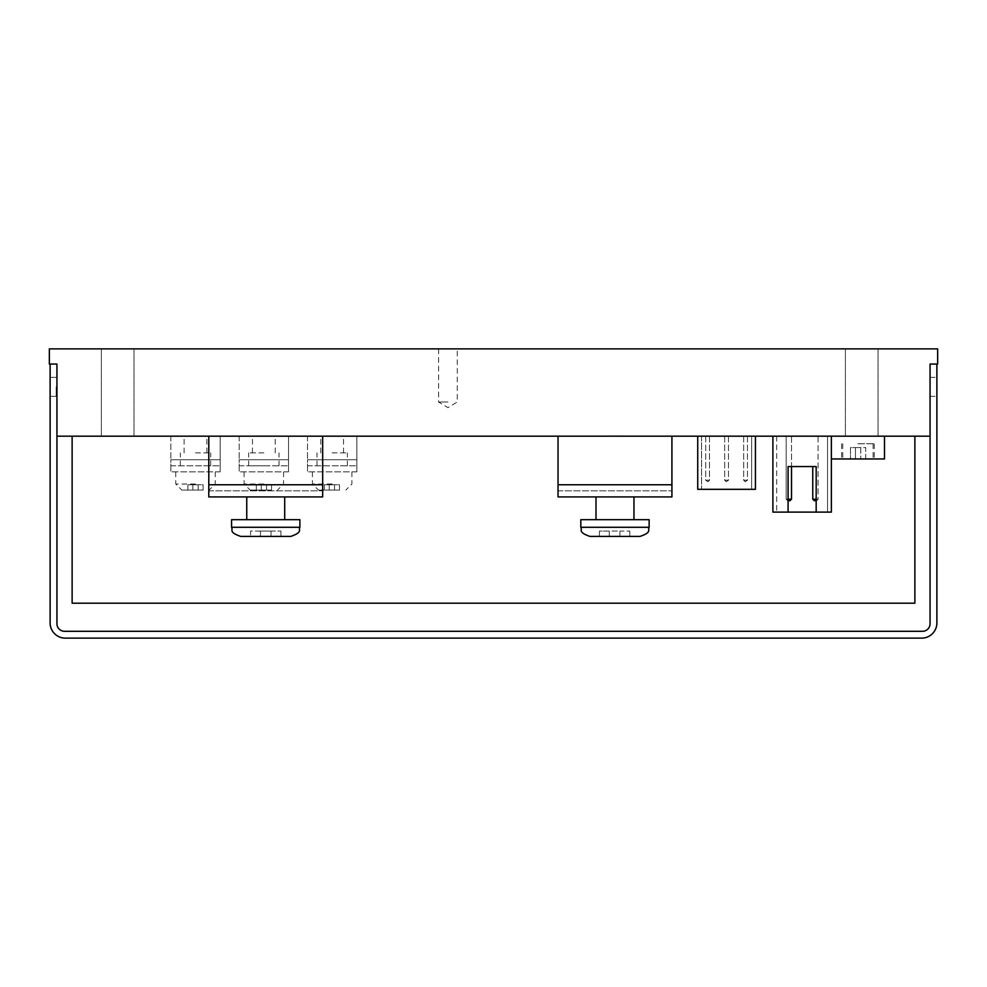 <?xml version="1.0" encoding="UTF-8"?>
<svg xmlns="http://www.w3.org/2000/svg" width="987" height="987" viewBox="0 0 987 987"><rect width="100%" height="100%" fill="white"/><g stroke="black" fill="none" stroke-linecap="round" stroke-linejoin="round"><path stroke-width="0.74" stroke-dasharray="4.93 3.7" d="M751.638 436.18L701.535 436.18L751.638 436.18L751.638 489.33L701.535 489.33L751.638 489.33L751.638 436.18M711.553 435.798L703.928 435.798L711.541 436.18M705.717 436.18L709.505 436.18L705.705 436.18L705.705 480.213L709.505 480.213L705.705 480.213L707.987 481.73L705.705 480.213L705.717 436.18M747.467 436.18L743.667 436.18L747.467 436.18L747.467 480.213L743.667 480.213L747.467 480.213L745.185 481.73L747.467 480.213L747.467 436.18M728.48 436.18L724.68 436.18L728.48 436.18L728.48 480.213L724.68 480.213L728.48 480.213L726.21 481.73L728.48 480.213L728.48 436.18M816.175 512.105L827.562 512.105L827.562 436.18L776.695 436.18L827.562 436.18L827.562 512.105L816.175 512.105L816.175 466.543L788.082 466.543L788.082 512.105L776.695 512.105L788.082 512.105M812.757 466.543L812.757 499.2L818.075 499.2L818.075 436.18L812.757 436.18L818.075 436.18L818.075 499.2L816.175 499.2M788.082 499.2L786.183 499.2L786.183 436.18L786.183 499.2L791.5 499.2L791.5 436.18L786.183 436.18L791.5 436.18L791.5 466.543M820.814 436.18L815.262 436.18L820.814 436.18M56.938 436.18L930.062 436.18L930.062 623.71A7.588 7.588 0 0 1 922.463 631.298L64.537 631.298A7.588 7.588 0 0 1 56.938 623.71L56.938 364.055L56.938 436.18L56.938 364.055L49.35 364.055L49.35 348.867L937.65 348.867L937.65 364.055L930.062 364.055L930.062 436.18L930.062 364.055L936.885 364.055L930.062 364.055L930.062 436.18M268.156 435.798L257.373 435.798L268.156 436.18M264.639 436.18L262.468 436.18M258.15 436.18L268.982 435.798L258.15 436.18M725.112 435.798L718.881 435.798L725.112 436.18M806.095 436.18L803.517 436.18L806.095 435.798M800.704 435.798L805.898 436.18L794.72 436.18L800.704 436.18M803.936 435.798L794.72 435.798L803.936 436.18M799.704 436.18L794.72 435.798L799.704 435.798M801.481 436.18L806.367 436.18M199.756 435.798L189.035 436.18L199.756 436.18M189.59 436.18L200.423 435.798L189.59 436.18M200.213 436.18L189.689 435.798L200.213 435.798M619.404 435.798L608.658 436.18L619.404 436.18M609.189 436.18L620.428 435.798L609.189 436.18M331.657 435.798L325.389 435.798L337.098 435.798L325.772 435.798L331.657 436.18M332.187 436.18L337.073 436.18M813.387 435.798L825.021 436.18L813.387 436.18M824.737 436.18L821.653 436.18L824.787 435.798M262.468 435.798L264.639 435.798M730.528 435.798L725.655 435.798L730.528 436.18M263.837 436.18L275.225 436.18L263.837 436.18M195.5 436.18L184.113 436.18L195.5 436.18M697.735 436.18L755.437 436.18L697.735 436.18L697.735 489.33L755.437 489.33L755.437 436.18M884.5 436.18L831.362 436.18L884.5 436.18L884.5 458.955L831.362 458.955L831.362 436.18L772.895 436.18L831.362 436.18L831.362 458.955M117.675 436.18L134.01 436.18L117.675 436.18M861.725 436.18L845.403 436.18L861.725 436.18M914.875 436.18L72.125 436.18L914.875 436.18L914.875 603.205L72.125 603.205L72.125 436.18M220.175 436.18L170.825 436.18L220.175 436.18L170.825 436.18L220.175 436.18L220.175 471.86L220.175 459.72L220.175 465.79L220.175 459.72L170.825 459.72L170.825 471.86L170.825 459.72L220.175 459.72L170.825 459.72L220.175 459.72L220.175 436.18M356.838 436.18L307.488 436.18L356.838 436.18L307.488 436.18L356.838 436.18L356.838 471.86L356.838 459.72L356.838 465.79L356.838 459.72L307.488 459.72L307.488 471.86L307.488 459.72L356.838 459.72L307.488 459.72L356.838 459.72L356.838 436.18M288.512 436.18L239.162 436.18L288.512 436.18L239.162 436.18L288.512 436.18L288.512 471.86L288.512 459.72L288.512 465.79L288.512 459.72L239.162 459.72L239.162 471.86L239.162 459.72L288.512 459.72L239.162 459.72L288.512 459.72L288.512 436.18M558.037 436.18L558.037 490.847L558.037 436.18L671.925 436.18L558.037 436.18L671.925 436.18L671.925 496.917L558.037 496.917L558.037 436.18L671.925 436.18M208.788 436.18L208.788 490.847L208.788 436.18L322.675 436.18L208.788 436.18L322.675 436.18L322.675 496.917L208.788 496.917L208.788 436.18L322.675 436.18M620.305 435.798L609.275 436.18L620.305 436.18M268.575 435.798L258.014 436.18L268.587 436.18M813.251 435.798L824.49 435.798L813.251 436.18M824.7 435.798L821.653 435.798L824.7 436.18M815.262 435.798L820.814 435.798L815.262 436.18M268.945 435.798L264.171 435.798L268.982 436.18M262.382 435.798L257.619 435.798L262.382 436.18M337.073 435.798L332.187 435.798M325.648 435.798L330.398 435.798L325.648 436.18M608.88 435.798L613.643 435.798L608.868 436.18M195.833 435.798L200.608 435.798L195.833 436.18M194.044 435.798L189.294 435.798L194.044 436.18M806.367 435.798L801.481 435.798M719.104 435.798L723.866 435.798L719.104 435.798M258.088 435.798L262.85 435.798L258.088 435.798M701.535 436.18L701.535 489.33L701.535 436.18M743.667 436.18L743.667 480.213L745.185 481.73L743.667 480.213L743.667 436.18M709.505 436.18L709.505 480.213L707.987 481.73L709.505 480.213L709.505 436.18M724.68 436.18L724.68 480.213L726.21 481.73L724.68 480.213L724.68 436.18M776.695 436.18L776.695 512.105L776.695 436.18M332.163 452.885L347.35 452.885L332.163 452.885M263.837 452.885L248.65 452.885L263.837 452.885M195.5 452.885L210.687 452.885L195.5 452.885M117.675 348.867L134.01 348.867L117.675 348.867M861.725 348.867L845.403 348.867L861.725 348.867M831.362 436.18L831.362 512.105L772.895 512.105L772.895 436.18M170.825 436.18L170.825 459.72L170.825 436.18M307.488 436.18L307.488 459.72L307.488 436.18M239.162 436.18L239.162 459.72L239.162 436.18M812.757 499.2L814.275 500.717L816.175 500.717M818.075 499.2L816.557 500.717L818.075 499.2M788.082 500.717L786.183 499.2L787.7 500.717L789.982 500.717L791.5 499.2M50.115 364.055L56.938 364.055L50.115 364.055L50.115 622.945A15.187 15.187 0 0 0 65.29 638.133L921.71 638.133A15.187 15.187 0 0 0 936.885 622.945L936.885 364.055M447.95 348.867L438.61 348.867L447.95 348.867M857.925 458.955L874.26 458.955L857.925 458.955M220.175 471.86L170.825 471.86L220.175 471.86M170.825 465.79L220.175 465.79L170.825 465.79M195.5 465.79L210.687 465.79L195.5 465.79M195.5 471.86L175.76 471.86L195.5 471.86M356.838 471.86L307.488 471.86L356.838 471.86M307.488 465.79L356.838 465.79L307.488 465.79M332.163 465.79L347.35 465.79L332.163 465.79M332.163 471.86L312.423 471.86L332.163 471.86M288.512 471.86L239.162 471.86L288.512 471.86M239.162 465.79L288.512 465.79L239.162 465.79M263.837 465.79L248.65 465.79L263.837 465.79M263.837 471.86L244.097 471.86L263.837 471.86M558.037 490.847L671.925 490.847L558.037 490.847M614.975 496.917L633.962 496.917L614.975 496.917M208.788 490.847L322.675 490.847L208.788 490.847M265.725 496.917L284.712 496.917L265.725 496.917M936.885 386.83L936.885 396.318L936.885 386.83M50.115 386.83L50.115 396.318L50.115 386.83M447.95 402.017L438.61 402.017L447.95 402.017M857.925 443.768L874.26 443.768L857.925 443.768M614.975 519.693L633.962 519.693L614.975 519.693M265.725 519.693L284.712 519.693L265.725 519.693M930.062 386.83L930.062 396.318L930.062 386.83M56.185 386.83L56.185 396.318L56.185 386.83M195.5 490.083L181.83 490.083L195.5 490.083M332.163 490.083L318.493 490.083L332.163 490.083M263.837 490.083L250.167 490.083L263.837 490.083M580.812 519.693L649.138 519.693M231.563 519.693L299.9 519.693M192.847 490.083L198.165 490.083L192.847 490.083L192.847 484.765L187.912 484.765L187.912 490.083L187.912 484.765L192.847 484.765L192.847 490.083L192.847 484.765L198.165 484.765L192.847 484.765L192.847 490.083M203.1 490.083L198.165 490.083L203.1 490.083L203.1 484.765L198.165 484.765L198.165 490.083L198.165 484.765L203.1 484.765L203.1 490.083M329.214 490.083L334.531 490.083L329.214 490.083L329.214 484.765L324.279 484.765L324.279 490.083L324.279 484.765L329.214 484.765L329.214 490.083L329.214 484.765L334.531 484.765L329.214 484.765L329.214 490.083M339.466 490.083L334.531 490.083L339.466 490.083L339.466 484.765L334.531 484.765L334.531 490.083L334.531 484.765L339.466 484.765L339.466 490.083M261.271 490.083L266.589 490.083L261.271 490.083L261.271 484.765L256.336 484.765L256.336 490.083L256.336 484.765L261.271 484.765L261.271 490.083L261.271 484.765L266.589 484.765L261.271 484.765L261.271 490.083M271.524 490.083L266.589 490.083L271.524 490.083L271.524 484.765L266.589 484.765L266.589 490.083L266.589 484.765L271.524 484.765L271.524 490.083M855.433 458.955L860.75 458.955L855.433 458.955L855.433 447.567L850.498 447.567L850.498 458.955L850.498 447.567L855.433 447.567L855.433 458.955L855.433 447.567L860.75 447.567L855.433 447.567L855.433 458.955M865.685 458.955L860.75 458.955L865.685 458.955L865.685 447.567L860.75 447.567L860.75 458.955L860.75 447.567L865.685 447.567L865.685 458.955M198.165 484.765L198.165 490.083L198.165 484.765M334.531 484.765L334.531 490.083L334.531 484.765M266.589 484.765L266.589 490.083L266.589 484.765M589.918 536.397L640.032 536.397M240.68 536.397L290.783 536.397M860.75 447.567L860.75 458.955L860.75 447.567M609.287 536.397L609.287 531.08L609.287 536.397L599.417 536.397L629.792 536.397L619.922 536.397L619.922 531.08L599.417 531.08L599.417 536.397L599.417 531.08L609.287 531.08L609.287 536.397L609.287 531.08L619.922 531.08L619.922 536.397L619.922 531.08L629.792 531.08L619.922 531.08L619.922 536.397M260.42 536.397L271.043 536.397L260.42 536.397L260.42 531.08L250.55 531.08L250.55 536.397L250.55 531.08L260.42 531.08L260.42 536.397L260.42 531.08L271.043 531.08L260.42 531.08L260.42 536.397M280.913 536.397L280.913 531.08L280.913 536.397L271.043 536.397L271.043 531.08L271.043 536.397L271.043 531.08L280.913 531.08L271.043 531.08L271.043 536.397M629.792 531.08L629.792 536.397L629.792 531.08M558.037 484.765L671.925 484.765M208.788 484.765L322.675 484.765M195.5 484.012L175.76 484.012L195.5 484.012M332.163 484.012L312.423 484.012L332.163 484.012M263.837 484.012L244.097 484.012L263.837 484.012M580.812 527.28L649.138 527.28M231.563 527.28L299.9 527.28M343.55 452.885L343.55 436.18M320.775 452.885L320.775 436.18M275.225 452.885L275.225 436.18M252.45 452.885L252.45 436.18M206.888 452.885L206.888 436.18M184.113 452.885L184.113 436.18M101.353 348.867L101.353 436.18L101.353 348.867M134.01 348.867L134.01 436.18L134.01 348.867M845.403 348.867L845.403 436.18L845.403 348.867M878.048 348.867L878.048 436.18L878.048 348.867M438.61 348.867L438.61 402.017L447.95 407.619L457.277 402.017L457.277 348.867M347.35 465.79L347.35 452.885M316.975 465.79L316.975 452.885M279.013 465.79L279.013 452.885M248.65 465.79L248.65 452.885M210.687 465.79L210.687 452.885M180.313 465.79L180.313 452.885M841.603 443.768L841.603 458.955M874.26 443.768L874.26 458.955M175.76 471.86L175.76 484.012L181.83 490.083M215.24 471.86L215.24 484.012L209.17 490.083M312.423 471.86L312.423 484.012L318.493 490.083M351.903 471.86L351.903 484.012L345.832 490.083M244.097 471.86L244.097 484.012L250.167 490.083M283.577 471.86L283.577 484.012L277.495 490.083M930.062 396.318L936.885 396.318L930.062 396.318M930.062 377.342L936.885 377.342L930.062 377.342M56.185 377.342L50.115 377.342L56.185 377.342M56.185 396.318L50.115 396.318L56.185 396.318M842.75 443.768L842.75 458.955M873.113 443.768L873.113 458.955"/><path stroke-width="1.48" d="M930.062 436.18L56.938 436.18L56.938 364.055L49.35 364.055L49.35 348.867L937.65 348.867L937.65 364.055L930.062 364.055L930.062 623.71A7.588 7.588 0 0 1 922.463 631.298L64.537 631.298A7.588 7.588 0 0 1 56.938 623.71L56.938 436.18M788.082 512.105L816.175 512.105L816.175 466.543L788.082 466.543L788.082 512.105L772.895 512.105L772.895 436.18M812.757 466.543L812.757 499.2L814.275 500.717L816.175 500.717M816.175 499.2L812.757 499.2M791.5 466.543L791.5 499.2L788.082 499.2M755.437 436.18L755.437 489.33L697.735 489.33L697.735 436.18M884.5 436.18L884.5 458.955L831.362 458.955M72.125 436.18L72.125 603.205L914.875 603.205L914.875 436.18M831.362 436.18L831.362 512.105L816.175 512.105M671.925 436.18L671.925 496.917L558.037 496.917L558.037 436.18M322.675 436.18L322.675 496.917L208.788 496.917L208.788 436.18M791.5 499.2L789.982 500.717L788.082 500.717M50.115 364.055L50.115 622.945A15.187 15.187 0 0 0 65.29 638.133L921.71 638.133A15.187 15.187 0 0 0 936.885 622.945L936.885 364.055M649.138 527.28L649.138 519.693L580.812 519.693L580.812 527.28C582.564 530.056 577.543 532.141 589.918 536.397L640.032 536.397C652.419 532.141 647.386 530.056 649.138 527.28L580.812 527.28M299.9 527.28L299.9 519.693L231.563 519.693L231.563 527.28C233.314 530.019 228.256 532.104 240.68 536.397L290.783 536.397C303.206 532.104 298.148 530.019 299.9 527.28L231.563 527.28M609.287 536.397L619.922 536.397M271.043 536.397L280.913 536.397M671.925 484.765L558.037 484.765M322.675 484.765L208.788 484.765M596 496.917L596 519.693M633.962 496.917L633.962 519.693M246.75 496.917L246.75 519.693M284.712 496.917L284.712 519.693"/></g></svg>
